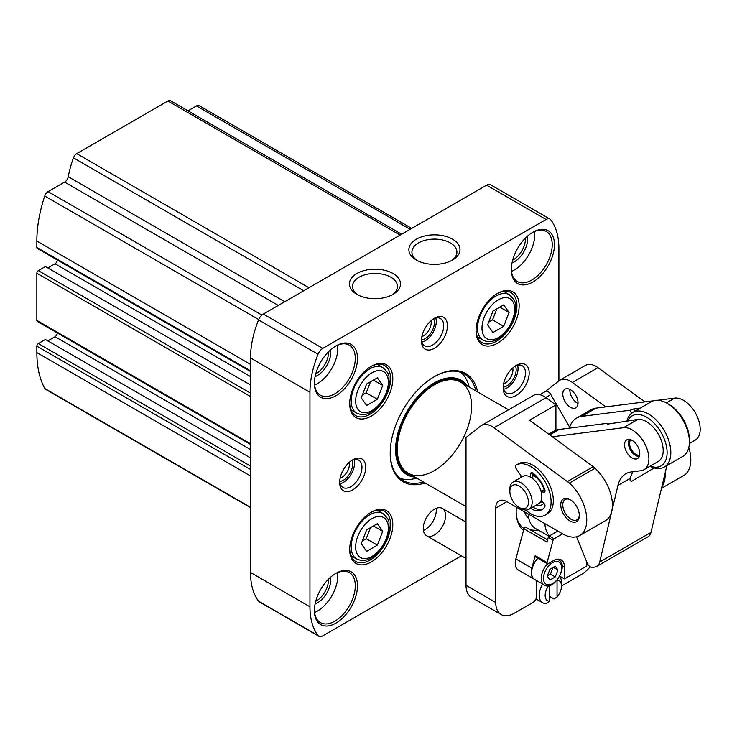 <?xml version="1.0" encoding="UTF-8"?>
<svg xmlns="http://www.w3.org/2000/svg" width="737" height="737" viewBox="0 0 737 737"><rect width="100%" height="100%" fill="white"/><g stroke="black" fill="none" stroke-linecap="round" stroke-linejoin="round"><path stroke-width="1.11" d="M250.506 457.917L45.399 339.499L38.333 343.571A2.1 1.216 120 0 0 36.85 346.15L36.85 352.59A115.608 66.745 120 0 0 44.736 388.482A5.251 3.031 120 0 0 45.464 389.256L250.506 507.636M411.716 228.396L199.156 105.677A5.251 3.031 120 0 0 196.53 105.935L188.009 110.854M401.656 234.209L170.514 100.757A5.251 3.031 120 0 0 167.889 101.015L76.731 153.646A5.251 3.031 120 0 0 73.442 157.838A84.073 48.541 120 0 0 68.246 176.723A5.251 3.031 120 0 1 64.635 182.085L48.098 191.638A5.251 3.031 120 0 0 44.736 196.024A115.608 66.745 120 0 0 36.85 241.036L36.85 247.466A2.1 1.216 120 0 0 37.283 248.433L250.506 371.531M250.506 376.607L55.054 263.772A3.151 1.824 120 0 0 57.283 259.977M55.054 263.772L47.813 267.955M250.506 384.981L45.399 266.564L38.333 270.636A2.1 1.216 120 0 0 36.85 273.215L36.85 320.411A2.1 1.216 120 0 0 37.283 321.369L250.506 444.466M250.506 449.552L55.054 336.708A3.151 1.824 120 0 0 57.283 332.912M55.054 336.708L47.813 340.89M558.904 380.863L558.904 248.544A78.822 45.51 120 0 0 550.825 219.829A7.886 4.551 120 0 0 550.005 219.092L490.547 184.775A7.886 4.551 120 0 0 486.613 185.162L263.349 314.063A7.886 4.551 120 0 0 258.576 319.913A78.822 45.51 120 0 0 250.506 357.942L250.506 572.474A78.822 45.51 120 0 0 258.576 601.18A7.886 4.551 120 0 0 259.406 601.917L318.854 636.243A7.886 4.551 120 0 0 322.797 635.847L461.399 555.827M423.278 528.493A15.763 9.102 -60 0 1 430.159 512.63A15.763 9.102 -60 0 1 442.311 508.41A15.763 9.102 -60 0 1 442.311 526.614A15.763 9.102 -60 0 1 426.548 535.716A15.763 9.102 -60 0 1 423.278 528.493M425.102 482.956A62.534 36.104 -60 0 1 390.214 453.2A62.534 36.104 -60 0 1 434.425 376.607A62.534 36.104 -60 0 1 477.65 391.946M503.168 387.984A18.388 10.622 -60 0 1 516.176 365.46A18.388 10.622 -60 0 1 529.175 372.968A18.388 10.622 -60 0 1 516.176 395.493A18.388 10.622 -60 0 1 503.168 387.984M339.674 482.376A18.388 10.622 -60 0 1 352.682 459.842A18.388 10.622 -60 0 1 365.69 467.35A18.388 10.622 -60 0 1 352.682 489.884A18.388 10.622 -60 0 1 339.674 482.376M421.426 340.789A18.388 10.622 -60 0 1 434.425 318.264A18.388 10.622 -60 0 1 447.433 325.772A18.388 10.622 -60 0 1 434.425 348.297A18.388 10.622 -60 0 1 421.426 340.789M349.707 549.516A30.475 17.596 -60 0 1 371.264 512.187A30.475 17.596 -60 0 1 392.812 524.633A30.475 17.596 -60 0 1 371.264 561.962A30.475 17.596 -60 0 1 349.707 549.516M349.707 403.636A30.475 17.596 -60 0 1 371.264 366.317A30.475 17.596 -60 0 1 392.812 378.754A30.475 17.596 -60 0 1 371.264 416.083A30.475 17.596 -60 0 1 349.707 403.636M476.047 330.701A30.475 17.596 -60 0 1 497.595 293.372A30.475 17.596 -60 0 1 519.143 305.818A30.475 17.596 -60 0 1 497.595 343.147A30.475 17.596 -60 0 1 476.047 330.701M314.413 610.66A30.475 17.596 -60 0 1 335.961 573.331A30.475 17.596 -60 0 1 357.509 585.777A30.475 17.596 -60 0 1 335.961 623.097A30.475 17.596 -60 0 1 314.413 610.66M314.413 383.258A30.475 17.596 -60 0 1 335.961 345.929A30.475 17.596 -60 0 1 357.509 358.375A30.475 17.596 -60 0 1 335.961 395.705A30.475 17.596 -60 0 1 314.413 383.258M511.34 269.567A30.475 17.596 -60 0 1 532.897 232.238A30.475 17.596 -60 0 1 554.445 244.675A30.475 17.596 -60 0 1 532.897 282.004A30.475 17.596 -60 0 1 511.34 269.567M550.005 219.092A7.886 4.551 120 0 0 546.062 219.488L322.797 348.389A7.886 4.551 120 0 0 318.034 354.239A78.822 45.51 120 0 0 309.955 392.268L309.955 606.8A78.822 45.51 120 0 0 318.034 635.506A7.886 4.551 120 0 0 318.854 636.243M393.051 273.501A25.555 14.758 180 0 1 393.051 294.367A25.555 14.758 180 0 1 356.901 294.367A25.555 14.758 180 0 1 356.901 273.501A25.555 14.758 180 0 1 393.051 273.501M452.5 239.175A25.555 14.758 180 0 1 452.5 260.05A25.555 14.758 180 0 1 416.359 260.05A25.555 14.758 180 0 1 416.359 239.175A25.555 14.758 180 0 1 452.5 239.175M532.326 232.57A28.9 16.684 -60 0 1 546.228 231.446A28.9 16.684 -60 0 1 546.228 264.823A28.9 16.684 -60 0 1 517.328 281.506A28.9 16.684 -60 0 1 511.349 268.904M534.565 231.492A28.9 16.684 -60 0 1 511.533 271.382M527.499 236.144A18.913 10.926 -60 0 1 512.031 262.934M525.453 238.06A17.338 10.014 -60 0 1 512.666 260.207M335.399 346.27A28.9 16.684 -60 0 1 349.301 345.146A28.9 16.684 -60 0 1 349.301 378.514A28.9 16.684 -60 0 1 320.402 395.207A28.9 16.684 -60 0 1 314.423 382.604M337.629 345.192A28.9 16.684 -60 0 1 314.598 385.073M330.563 349.845A18.913 10.926 -60 0 1 315.095 376.625M328.518 351.761A17.338 10.014 -60 0 1 315.74 373.899M335.399 573.662A28.9 16.684 -60 0 1 349.301 572.538A28.9 16.684 -60 0 1 349.301 605.915A28.9 16.684 -60 0 1 320.402 622.599A28.9 16.684 -60 0 1 314.423 610.006M337.629 572.585A28.9 16.684 -60 0 1 314.598 612.475M330.563 577.237A18.913 10.926 -60 0 1 315.095 604.027M328.518 579.162A17.338 10.014 -60 0 1 315.74 601.3M497.033 293.713A28.9 16.684 -60 0 1 510.934 292.589A28.9 16.684 -60 0 1 510.934 325.957A28.9 16.684 -60 0 1 482.026 342.65A28.9 16.684 -60 0 1 476.047 330.047M370.693 366.648A28.9 16.684 -60 0 1 384.594 365.524A28.9 16.684 -60 0 1 384.594 398.901A28.9 16.684 -60 0 1 355.695 415.585A28.9 16.684 -60 0 1 349.716 402.982M370.693 512.528A28.9 16.684 -60 0 1 384.594 511.404A28.9 16.684 -60 0 1 384.594 544.772A28.9 16.684 -60 0 1 355.695 561.465A28.9 16.684 -60 0 1 349.716 548.862M433.467 318.854A15.763 9.102 -60 0 1 440.45 318.55A15.763 9.102 -60 0 1 440.45 336.754A15.763 9.102 -60 0 1 424.687 345.856A15.763 9.102 -60 0 1 421.463 339.646M435.807 318.015A15.763 9.102 -60 0 1 433.024 332.461A15.763 9.102 -60 0 1 421.905 342.097M433.678 318.762A13.137 7.582 -60 0 1 431.707 331.705A13.137 7.582 -60 0 1 421.481 339.886M431.034 320.742A10.862 6.274 -60 0 1 421.877 336.597M351.715 460.441A15.763 9.102 -60 0 1 358.707 460.137A15.763 9.102 -60 0 1 358.707 478.341A15.763 9.102 -60 0 1 342.945 487.443A15.763 9.102 -60 0 1 339.711 481.233M354.064 459.602A15.763 9.102 -60 0 1 351.273 474.048A15.763 9.102 -60 0 1 340.162 483.684M351.936 460.339A13.137 7.582 -60 0 1 349.964 473.292A13.137 7.582 -60 0 1 339.729 481.473M349.283 462.329A10.862 6.274 -60 0 1 340.125 478.184M515.209 366.059A15.763 9.102 -60 0 1 522.201 365.745A15.763 9.102 -60 0 1 522.201 383.949A15.763 9.102 -60 0 1 506.43 393.051A15.763 9.102 -60 0 1 503.205 386.842M517.549 365.211A15.763 9.102 -60 0 1 514.767 379.656A15.763 9.102 -60 0 1 503.647 389.293M515.421 365.957A13.137 7.582 -60 0 1 513.449 378.901A13.137 7.582 -60 0 1 503.224 387.082M512.777 367.938A10.862 6.274 -60 0 1 503.62 383.793M417.501 260.668A22.506 12.99 180 0 1 411.919 252.1A22.506 12.99 180 0 1 425.811 240.096A22.506 12.99 180 0 1 450.344 242.915A22.506 12.99 180 0 1 456.931 252.1A22.506 12.99 180 0 1 451.357 260.668M358.053 294.993A22.506 12.99 180 0 1 352.47 286.426A22.506 12.99 180 0 1 366.363 274.422A22.506 12.99 180 0 1 390.896 277.241A22.506 12.99 180 0 1 397.483 286.426A22.506 12.99 180 0 1 391.9 294.993M434.056 376.828A61.484 35.496 -60 0 1 464.43 373.991A61.484 35.496 -60 0 1 475.918 390.942M423.37 481.961A61.484 35.496 -60 0 1 402.946 480.487A61.484 35.496 -60 0 1 390.214 452.767M460.901 372.378A61.484 35.496 -60 0 1 468.898 385.81L469.257 387.1M416.709 478.11L415.41 478.451A61.484 35.496 -60 0 1 399.786 478.239M397.271 449.119A52.548 30.337 -60 0 1 420.21 396.239A52.548 30.337 -60 0 1 460.699 382.162A52.548 30.337 -60 0 1 460.699 442.836A52.548 30.337 -60 0 1 408.151 473.172A52.548 30.337 -60 0 1 397.271 449.119M509.064 312.497L503.703 304.869L492.979 311.06L487.608 324.879L492.979 332.516L503.703 326.316L509.064 312.497L499.778 307.136M382.733 385.433L377.372 377.805L366.639 383.995L361.277 397.823L366.639 405.451L377.372 399.261L382.733 385.433L373.438 380.071M382.733 531.313L377.372 523.685L366.639 529.875L361.277 543.694L366.639 551.331L377.372 545.131L382.733 531.313L373.438 525.951M488.686 322.115L492.556 319.886L503.703 326.316M492.556 319.886L496.849 308.821M362.355 540.93L366.225 538.701L377.372 545.131M366.225 538.701L370.508 527.637M362.355 395.06L366.225 392.821L377.372 399.261M366.225 392.821L370.508 381.766M436.147 508.346A15.763 9.102 -60 0 1 423.416 530.41M547.591 539.88L525.849 527.323A1.575 0.912 120 0 0 525.785 527.287A1.575 0.912 120 0 0 523.952 528.807L523.51 530.465A44.662 25.786 -60 0 1 516.37 507.148M562.617 533.846L506.881 501.667L495.734 508.106L495.734 602.507A26.274 15.173 120 0 0 501.178 614.529L471.45 597.375A26.274 15.173 120 0 1 466.014 585.344L466.014 437.538L480.671 425.995A21.023 12.133 60 0 1 481.51 425.424A21.023 12.133 60 0 1 493.965 427.736L569.36 483.067A34.16 19.724 60 0 1 579.697 535.541A34.16 19.724 60 0 1 562.617 533.846L554.123 538.765A1.575 0.912 120 0 0 553.082 540.212L547.084 562.552A1.575 0.912 120 0 0 547.342 563.75A1.575 0.912 120 0 0 548.135 563.676L553.33 560.673A15.763 9.102 120 0 1 561.216 559.89A15.763 9.102 120 0 1 564.478 567.112L564.478 578.904L586.772 566.034L586.772 562.055M557.798 531.064L549.295 535.974A1.575 0.912 120 0 0 548.245 537.42L546.992 542.11L523.952 528.807M523.51 530.465L515.872 558.932A14.454 8.347 120 0 0 518.24 569.968L534.214 579.19A14.454 8.347 120 0 0 534.399 579.3M547.084 562.552L535.191 555.68L531.847 568.153A14.454 8.347 120 0 0 534.214 579.19M559.724 576.159L564.478 578.904M501.178 614.529A26.274 15.173 120 0 0 514.315 613.23L532.897 602.507A5.251 3.031 120 0 0 536.61 596.067L536.61 581.051A15.763 9.102 120 0 1 536.619 580.581M561.502 585.786A5.251 3.031 120 0 0 562.617 585.344L581.198 574.62A26.274 15.173 120 0 0 590.153 566.79M545.426 391.476A5.251 3.031 60 0 1 545.5 391.43L539.825 394.7L545.426 391.476L559.079 380.725A21.023 12.133 60 0 1 559.908 380.163L585.547 365.359A21.023 12.133 60 0 1 598.002 367.671L644.903 401.895M688.8 447.525A34.16 19.724 60 0 1 683.733 475.476L661.485 488.318M543.842 503.233A18.388 10.622 60 0 1 536.039 505.195M543.022 508.926A22.598 13.045 60 0 1 534.998 508.309A2.626 1.52 60 0 1 533.395 506.724M532.897 473.108L532.897 473.79A18.388 10.622 60 0 1 538.047 477.991M509.857 491.376A13.137 7.582 60 0 1 519.143 486.015A13.137 7.582 60 0 1 528.438 502.109A13.137 7.582 60 0 1 519.143 507.471A13.137 7.582 60 0 1 509.857 491.376L509.857 489.239A15.763 9.102 60 0 1 513.118 482.016A15.763 9.102 60 0 1 521.004 482.799A15.763 9.102 60 0 1 531.303 496.692A15.763 9.102 60 0 1 528.89 509.322L538.544 503.749A15.763 9.102 -120 0 0 541.142 500.543A15.763 9.102 -120 0 0 541.142 491.736A15.763 9.102 -120 0 0 530.668 477.226L530.668 473.928A2.626 1.52 60 0 1 531.211 472.73A2.626 1.52 60 0 1 532.768 473.016A22.598 13.045 60 0 1 544.827 489.737A18.388 10.622 60 0 1 544.947 490.123M481.51 425.424L533.533 395.391A21.023 12.133 60 0 1 545.988 397.704L555.928 404.963L529.553 420.191L593.23 466.659L567.591 481.464M559.908 380.163A21.023 12.133 60 0 1 572.363 382.466L605.814 406.879M593.23 466.659L594.999 468.262A34.16 19.724 60 0 1 605.335 520.737L579.697 535.541M495.734 508.106A15.763 9.102 60 0 1 499.004 500.893A15.763 9.102 60 0 1 506.881 501.667M665.133 473.016A34.16 19.724 60 0 1 661.835 486.862M520.276 477.889A18.388 10.622 60 0 1 521.022 475.826M518.129 463.969A28.9 16.684 60 0 1 518.443 463.776A28.9 16.684 60 0 1 547.342 480.46A28.9 16.684 60 0 1 547.342 513.836L545.113 515.126A28.9 16.684 60 0 1 525.628 510.05M570.051 499.529L570.051 499.529A13.137 7.582 60 0 1 579.337 515.624A13.137 7.582 60 0 1 570.051 520.985A13.137 7.582 60 0 1 560.765 504.891A13.137 7.582 60 0 1 570.051 499.529M555.928 430.224L555.928 404.963M569.664 427.211L550.797 394.544L545.693 397.492M570.42 389.698A10.769 6.218 60 0 1 577.458 399.187A10.769 6.218 60 0 1 575.809 407.819A10.769 6.218 60 0 1 565.039 401.601A10.769 6.218 60 0 1 565.039 389.164A10.769 6.218 60 0 1 570.42 389.698M545.5 391.43A5.251 3.031 60 0 1 550.797 394.544M579.328 515.016A11.718 6.762 60 0 1 576.914 519.825A11.718 6.762 60 0 1 565.196 513.063A11.718 6.762 60 0 1 565.196 499.529A11.718 6.762 60 0 1 570.567 499.852M532.897 475.42A14.454 8.347 60 0 1 534.38 476.148A14.454 8.347 60 0 1 544.247 490.593M531.561 477.779L532.897 477.005L532.897 473.79M540.986 491.183L542.496 490.317L545.039 490.713M532.897 474.333A15.763 9.102 60 0 1 534.38 475.079A15.763 9.102 60 0 1 537.209 477.125M542.22 501.621A15.763 9.102 60 0 1 540.184 502.284M532.897 473.974A15.763 9.102 60 0 1 533.855 474.388M528.89 509.322A15.763 9.102 60 0 1 521.004 508.539L519.143 507.471M530.668 477.226A15.763 9.102 -120 0 0 522.782 476.443L513.118 482.016M531.165 508.005A2.626 1.52 60 0 0 532.768 509.599A22.598 13.045 60 0 0 541.962 509.663A22.598 13.045 60 0 0 544.827 506.807A2.626 1.52 60 0 0 543.814 503.214L541.142 500.543M541.142 491.736L543.814 492.159L544.929 491.515M521.814 476.996L516.093 468.539A2.626 1.52 60 0 1 515.9 465.25A28.9 16.684 60 0 1 516.213 465.065A28.9 16.684 60 0 1 545.113 481.749A28.9 16.684 60 0 1 545.113 515.126M544.827 489.737A2.626 1.52 60 0 1 544.496 492.049A2.626 1.52 60 0 1 543.814 492.159M578.02 403.535A10.769 6.218 60 0 1 569.848 389.394M529.102 529.203A40.728 23.51 120 0 0 538.102 529.995M535.191 555.68A1.575 0.912 120 0 0 535.449 556.886L547.342 563.75M531.598 572.575A13.929 8.043 -60 0 1 531.589 572.363A13.929 8.043 -60 0 1 537.78 558.231M549.903 580.028L547.222 576.214L549.903 569.305L555.265 566.2L557.946 570.023L555.265 576.933L549.903 580.028M556.739 559.319A14.454 8.347 -60 0 1 558.701 559.954C569.286 564.947 553.865 591.654 544.247 584.985L534.583 579.411A14.454 8.347 -60 0 1 531.589 572.796A14.454 8.347 -60 0 1 537.872 558.287M547.333 575.938L550.438 574.141L555.265 576.933M553.303 567.333L557.946 570.023M550.438 574.141L553.008 567.508M524.044 528.54A42.562 24.57 -60 0 1 516.526 516.554M528.798 518.415A31.525 18.204 -60 0 1 524.587 511.893M548.936 536.25L535.679 528.604A36.786 21.235 -60 0 1 528.134 513.938M549.452 535.882A36.786 21.235 -60 0 1 544.855 523.592M640.361 408.068L633.756 408.915L630.31 410.187L581.723 416.377A39.411 22.755 -120 0 0 576.537 418.1A39.411 22.755 -120 0 0 569.388 428.151M689.362 443.49L695.286 440.072A23.648 13.653 -120 0 0 696.603 415.244A23.648 13.653 -120 0 0 674.751 398.091L657.671 400.265M653.461 400.799L596.03 408.123A39.411 22.755 -120 0 0 590.844 409.836L576.537 418.1M548.706 434.167L553.874 431.182A39.411 22.755 60 0 1 559.061 429.468L607.647 423.268L607.371 424.143L637.772 419.436A23.648 13.653 60 0 1 659.624 436.59A23.648 13.653 60 0 1 658.307 461.417L644.009 469.681A23.648 13.653 -120 0 0 645.326 444.844A23.648 13.653 -120 0 0 623.474 427.69L552.271 436.765M576.537 536.785L587.159 563.013A5.251 3.031 -120 0 0 592.272 567.389L594.667 567.085A15.763 9.102 -120 0 0 596.74 566.394A15.763 9.102 -120 0 0 599.697 562.027L617.956 485.407L630.402 478.221L629.988 479.98L631.231 481.501L654.216 467.94M596.74 566.394L648.016 536.794A15.763 9.102 -120 0 0 650.974 532.418L666.911 465.554M644.009 469.681A23.648 13.653 -120 0 1 640.895 470.713L631.36 471.929A42.037 24.275 -120 0 0 625.833 473.753A42.037 24.275 -120 0 0 617.956 485.407M630.402 478.221A42.037 24.275 60 0 1 633.055 471.708M636.151 458.994A10.769 6.218 -120 0 0 637.569 458.525A10.769 6.218 -120 0 0 637.569 446.088A10.769 6.218 -120 0 0 626.8 439.869A10.769 6.218 -120 0 0 624.93 447.718A10.769 6.218 -120 0 0 630.964 457.18A10.769 6.218 -120 0 0 636.151 458.994M630.31 410.187L631.563 413.273M653.636 467.765L653.894 468.41M633.756 408.915L634.732 411.32M630.218 479.004L631.231 481.501M607.647 423.268L607.97 424.07M649.923 466.263A31.525 18.204 -120 0 0 660.149 468.437A31.525 18.204 -120 0 0 664.295 467.065A31.525 18.204 -120 0 0 664.295 430.657A31.525 18.204 -120 0 0 632.77 412.453A31.525 18.204 -120 0 0 626.957 420.809M650.191 466.106A28.9 16.684 -120 0 0 657.321 467.12A28.9 16.684 -120 0 0 660.057 430.721A28.9 16.684 -120 0 0 627.887 420.689M664.295 467.065L682.877 456.341A31.525 18.204 -120 0 0 689.399 441.905A31.525 18.204 -120 0 0 667.105 403.296A31.525 18.204 -120 0 0 651.342 401.729L632.77 412.453M689.399 441.905L689.399 439.759A28.9 16.684 -120 0 0 668.966 404.364L667.105 403.296M630.835 439.768A8.936 5.159 -120 0 0 631.222 449.266A8.936 5.159 -120 0 0 639.191 455.18A8.936 5.159 -120 0 0 639.679 455.079M630.163 439.556A9.461 5.463 -120 0 0 630.577 449.616A9.461 5.463 -120 0 0 639.007 455.871A9.461 5.463 -120 0 0 639.532 455.77M629.591 439.436A9.986 5.767 -120 0 0 628.468 443.195A9.986 5.767 -120 0 0 634.4 454.665A9.986 5.767 -120 0 0 635.524 455.42A9.986 5.767 -120 0 0 639.2 456.35A9.986 5.767 -120 0 0 639.347 456.332M557.071 580.157A11.562 6.679 -60 0 1 561.502 585.989A11.562 6.679 -60 0 1 557.043 596.97L557.043 580.185M559.576 576.435A15.763 9.102 -60 0 1 561.502 582.552L561.502 585.989M557.043 596.97L554.077 598.978L549.618 596.408M549.618 585.482L549.618 601.263A11.562 6.679 -60 0 1 548.632 585.703M549.618 601.263L546.642 603.271A15.763 9.102 -60 0 1 542.478 602.645A15.763 9.102 -60 0 1 539.208 595.422A15.763 9.102 -60 0 1 542.681 584.082M250.506 507.286L44.736 388.482M410.177 229.29L196.53 105.935M400.117 235.094L167.889 101.015M308.96 287.725L76.731 153.646M303.69 290.765L73.442 157.838M284.74 301.709L68.246 176.723M278.282 305.44L64.635 182.085M261.93 315.095L48.098 191.638M258.724 319.572L44.736 196.024M250.506 364.382L36.85 241.036M250.506 370.822L36.85 247.466M250.506 393.125L38.333 270.636M250.506 396.561L36.85 273.215M250.506 443.757L36.85 320.411M250.506 466.07L38.333 343.571M250.506 469.497L36.85 346.15M250.506 475.936L36.85 352.59M318.034 635.506L258.576 601.18M309.955 606.8L250.506 572.474M309.955 392.268L250.506 357.942M318.034 354.239L258.576 319.913M322.797 348.389L263.349 314.063M546.062 219.488L486.613 185.162M414.995 477.125A54.464 31.442 -60 0 1 395.594 449.717A54.464 31.442 -60 0 1 424.226 390.214A54.464 31.442 -60 0 1 467.544 386.114M413.448 476.231A53.608 30.945 -60 0 1 396.524 449.552A53.608 30.945 -60 0 1 423.471 392.093A53.608 30.945 -60 0 1 465.996 385.221M481.989 328.131A23.123 13.349 -60 0 1 506.512 297.619A23.123 13.349 -60 0 1 506.512 330.314A23.123 13.349 -60 0 1 481.989 328.131M477.53 328.131A26.274 15.173 -60 0 1 488.999 301.691A26.274 15.173 -60 0 1 509.249 294.653C517.991 302.925 514.343 303.478 515.605 308.554C514.472 321.166 508.733 331.18 498.396 338.587C493.458 341.977 488.309 342.502 482.975 340.153A26.274 15.173 -60 0 1 477.53 328.131M355.658 401.066A23.123 13.349 -60 0 1 380.181 370.554A23.123 13.349 -60 0 1 380.181 403.259A23.123 13.349 -60 0 1 355.658 401.066M351.199 401.066A26.274 15.173 -60 0 1 362.668 374.626A26.274 15.173 -60 0 1 382.908 367.588C391.66 375.861 388.012 376.414 389.274 381.49C388.132 394.111 382.402 404.116 372.065 411.522C367.118 414.913 361.978 415.438 356.634 413.098A26.274 15.173 -60 0 1 351.199 401.066M355.658 546.946A23.123 13.349 -60 0 1 380.181 516.434A23.123 13.349 -60 0 1 380.181 549.139A23.123 13.349 -60 0 1 355.658 546.946M351.199 546.946A26.274 15.173 -60 0 1 362.668 520.506A26.274 15.173 -60 0 1 382.908 513.468C391.66 521.741 388.012 522.293 389.274 527.37C388.132 539.981 382.402 549.995 372.065 557.402C367.118 560.793 361.978 561.318 356.634 558.968A26.274 15.173 -60 0 1 351.199 546.946M553.082 540.212L548.245 537.42M531.847 568.153L515.872 558.932M545.988 397.704L493.965 427.736M598.002 367.671L572.363 382.466M594.999 468.262L569.36 483.067M466.014 585.344L495.734 602.507M530.668 473.928L532.519 472.859M532.768 509.599L534.998 508.309M554.123 538.765L549.295 535.974M564.478 567.112L562.064 565.712M552.584 562.607A12.87 7.434 -60 0 1 560.47 573.819A12.87 7.434 -60 0 1 544.707 582.921A12.87 7.434 -60 0 1 552.584 562.607M544.247 584.985A14.454 8.347 -60 0 1 547.563 563.823M666.405 402.899L674.751 398.091M581.723 416.377L596.03 408.123M549.682 434.885L559.061 429.468M623.474 427.69L637.772 419.436M599.697 562.027L650.974 532.418M509.249 294.653L503.601 291.391M482.975 340.153L477.327 336.892M382.908 367.588L377.261 364.327M356.634 413.098L350.987 409.836M382.908 513.468L377.261 510.207M356.634 558.968L350.987 555.707M516.213 465.065L518.443 463.776M547.591 539.871L525.785 527.287M558.701 559.954L557.402 559.208M508.576 409.8L460.699 382.162M466.014 506.577L408.151 473.172M635.524 455.42L636.086 455.742M628.468 443.195L628.468 442.55M466.014 522.091L442.311 508.41M542.478 602.645L535.956 598.877M466.014 558.499L426.548 535.716"/></g></svg>
